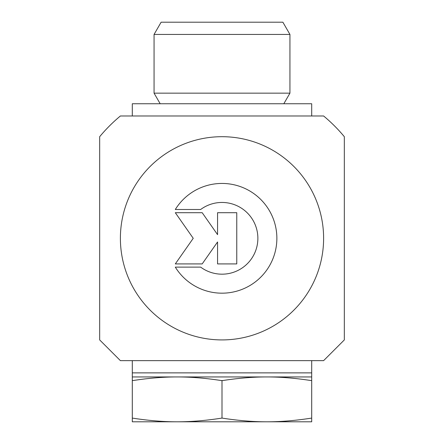 <?xml version="1.0" encoding="UTF-8"?>
<svg xmlns="http://www.w3.org/2000/svg" width="444" height="444" viewBox="0 0 444 444"><rect width="100%" height="100%" fill="white"/><g stroke="black" fill="none" stroke-linecap="round" stroke-linejoin="round"><path stroke-width="0.67" d="M175.302 209.496A54.873 54.873 0 0 1 257.675 196.62A54.873 54.873 0 0 1 257.675 279.998A54.873 54.873 0 0 1 175.302 267.122L200.66 267.122A35.853 35.853 0 0 0 248.573 214.236A35.853 35.853 0 0 0 200.66 209.496L175.302 209.496M217.56 212.698L236.769 212.698L236.769 263.919L217.56 263.919L217.56 241.974L202.192 263.919L175.302 263.919L193.234 238.311L175.302 212.698L202.192 212.698L217.56 234.643L217.56 212.698M311.705 418.082L311.705 421.8L266.855 421.8C280.78 421.822 295.732 420.579 311.705 418.082L311.705 380.441L310.972 380.552C295.216 378.122 280.514 376.923 266.855 376.945L311.705 376.945L311.705 372.871L132.295 372.871L311.705 372.871L311.705 360.639L323.609 360.639L120.391 360.639L99.672 339.921L99.672 136.697A159.024 159.024 0 0 1 120.391 115.984L323.609 115.984L120.391 115.984M323.609 360.639L344.328 339.921L344.328 136.697A159.024 159.024 0 0 0 323.609 115.984M120.391 360.639L132.295 360.639L132.295 376.945L266.855 376.945C253.197 376.923 238.489 378.122 222.733 380.552L221.267 380.552C205.511 378.122 190.803 376.923 177.145 376.945C163.486 376.923 148.784 378.122 133.028 380.552L132.295 380.441L132.295 418.082C148.268 420.579 163.22 421.822 177.145 421.8C191.075 421.822 206.027 420.579 222 418.082L222 380.441M120.391 238.311A101.609 101.609 0 0 0 272.805 326.307A101.609 101.609 0 0 0 272.805 150.311A101.609 101.609 0 0 0 120.391 238.311M160.179 103.752L154.062 93.157L289.938 93.157L289.938 34.432L282.878 22.2L161.122 22.2L154.062 34.432L289.938 34.432M311.705 376.945L311.705 380.552M132.295 380.552L132.295 376.945M222 418.082C237.973 420.579 252.925 421.822 266.855 421.8L132.295 421.8L132.295 418.082M132.295 115.984L132.295 103.752L311.705 103.752L311.705 115.984M283.821 103.752L289.938 93.157M154.062 93.157L154.062 34.432"/></g></svg>
